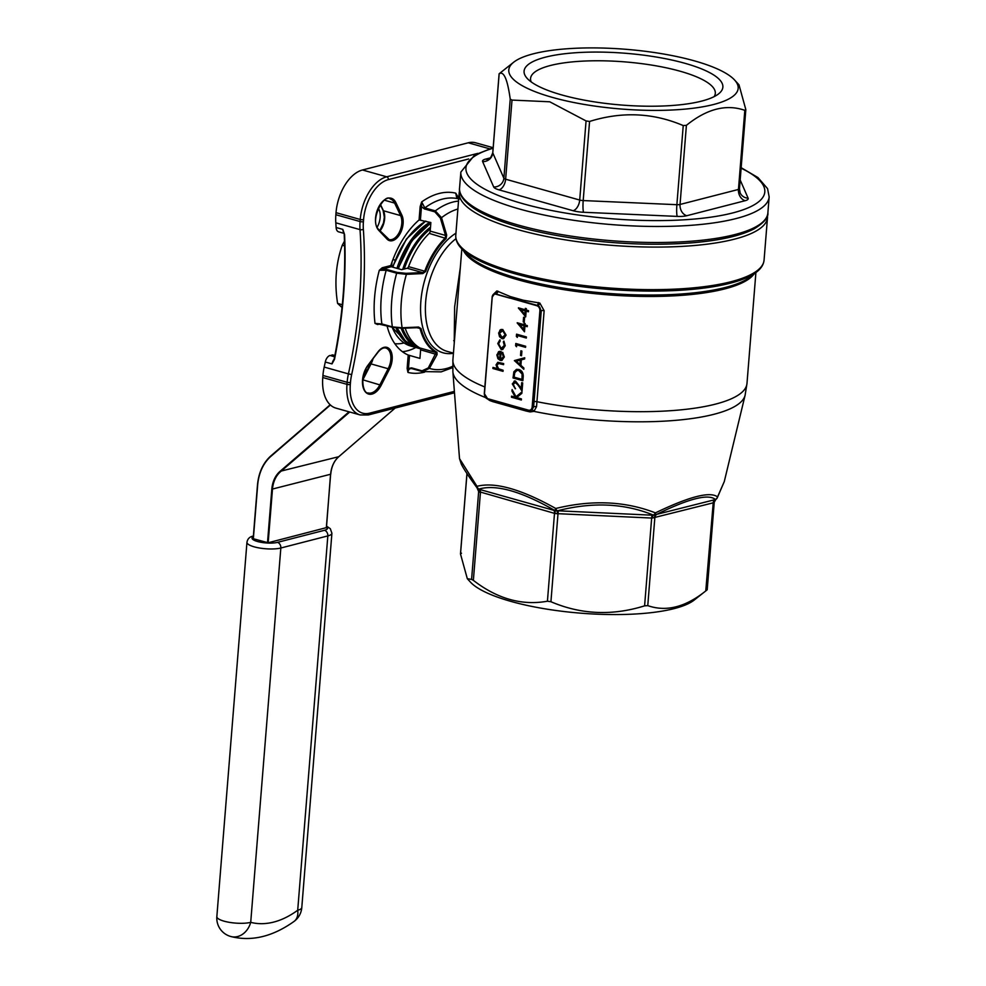<?xml version="1.0" encoding="UTF-8"?>
<svg xmlns="http://www.w3.org/2000/svg" width="986" height="986" viewBox="0 0 986 986"><rect width="100%" height="100%" fill="white"/><g stroke="black" fill="none" stroke-linecap="round" stroke-linejoin="round"><path stroke-width="1.48" d="M705.754 590.934L694.206 600.067A116.582 30.344 -175.4 0 1 580.52 613.156A116.582 30.344 -175.4 0 1 470.384 582.06L467.315 578.708L471.591 579.398L478.654 491.558L476.99 487.737M552.456 97.417A115.054 29.95 4.6 0 0 686.108 109.015A115.054 29.95 4.6 0 0 734.57 79.989A115.054 29.95 4.6 0 0 625.888 49.3A115.054 29.95 4.6 0 0 513.681 62.217A115.054 29.95 4.6 0 0 552.456 97.417M685.036 63.326A99.709 25.956 4.6 0 0 569.205 53.269A99.709 25.956 4.6 0 0 527.202 78.424A99.709 25.956 4.6 0 0 621.402 105.021A99.709 25.956 4.6 0 0 718.634 93.83A99.709 25.956 4.6 0 0 685.036 63.326M408.204 355.034L419.937 358.411L420.628 349.833A2.379 1.38 105.7 0 0 419.987 347.996L436.132 352.544A66.617 38.762 -74.3 0 1 420.11 328.683L418.076 327.525L418.545 327.044L421.047 328.584A66.124 38.479 105.7 0 0 436.958 352.261L437.057 354.615L429.403 368.407L422.402 371.586L411.889 368.628C409.56 368.345 408.253 369.614 407.957 372.437L407.132 368.444L408.204 355.034A76.132 44.296 105.7 0 1 387.03 325.799M405.172 328.178A66.617 38.762 105.7 0 0 419.987 347.996M390.813 265.542L391.232 266.738L401.672 269.671L407.169 268.254A2.379 1.38 105.7 0 0 408.574 266.651L424.732 271.199A66.617 38.762 -74.3 0 1 445.352 237.922L445.524 235.432L446.683 235.099L446.116 238.501A66.124 38.479 105.7 0 0 425.644 271.532L422.846 273.566L406.405 274.354L396.668 273.196L386.192 270.25L379.302 270.3L382.211 267.761L390.813 265.542A76.132 44.296 105.7 0 1 419.075 219.94L430.87 222.553L430.179 231.118L445.524 235.432L440.348 218.042L434.826 211.842L424.35 208.896L421.49 206.579L421.675 201.92L424.818 207.923L435.294 210.868L441.531 217.684L446.683 235.099M446.116 238.501L429.206 233.374A66.617 38.762 105.7 0 0 408.574 266.651M429.206 233.374A2.379 1.38 105.7 0 0 430.179 231.118M378.069 323.852A0.949 0.727 -104.4 0 0 377.638 324.542L375.025 323.42L381.878 323.95L392.354 326.896L402.115 327.771L418.545 327.044M420.443 219.619L421.49 206.579L420.159 206.518L421.675 201.92A92.795 53.996 -74.3 0 1 455.754 193.157L456.58 197.163M402.411 351.694A76.132 44.296 105.7 0 0 415.833 347.491M468.683 158.968L388.373 179.612A35.693 20.768 105.7 0 0 363.575 219.619L363.415 221.69A35.693 20.768 -74.3 0 0 363.353 229.27A335.474 195.203 -74.3 0 1 351.669 374.557A35.693 20.768 -74.3 0 0 350.474 382.432L350.313 384.491A35.693 20.768 105.7 0 0 369.577 413.171A2.379 1.836 -104.4 0 1 368.308 414.958L360.173 414.946L335.955 408.13A38.072 22.148 -74.3 0 1 322.767 377.527L322.927 375.469A38.072 22.148 -74.3 0 1 324.197 367.075L348.415 373.891A333.095 193.811 105.7 0 0 360.013 229.627L335.807 222.811A333.095 193.811 -74.3 0 1 336.115 227.507L342.82 229.393L344.558 234.508A333.095 193.811 -74.3 0 1 334.513 359.298L331.999 363.908L334.513 359.298M524.232 322.188L523.221 321.904L523.591 317.245L524.601 317.529L524.232 322.188M517.317 337.397L516.368 336.411L516.553 334.168L526.401 336.941L526.314 338.025L517.465 335.536L517.317 337.397M521.532 355.749L520.522 355.465L520.891 350.794L521.902 351.09L521.532 355.749M523.184 376.997L522.876 380.744L513.028 377.971L513.879 371.784L516.467 369.356L518.87 369.454C522.025 370.576 523.467 373.09 523.184 376.997M521.335 400.008L511.475 397.235L511.561 396.15L515.308 397.21L511.968 391.097L512.091 389.544L516.035 396.742L521.988 391.861L521.865 393.303L516.664 397.58L521.421 398.923L521.335 400.008M501.171 348.428L504.339 345.433L503.328 341.859L503.895 341.094L505.214 345.704L502.638 349.574L501.159 349.537L497.77 343.51L499.791 339.936L500.173 340.971L498.645 343.843L501.171 348.428L502.478 348.403M503.575 364.512L498.817 363.304L496.919 365.264L498.596 368.813L503.119 370.255L503.02 371.352L492.914 368.505L493 367.408L497.277 368.616L496.057 364.832L497.77 362.318L503.649 363.575L503.563 364.672L498.25 363.403M509.836 298.142L495.896 294.222A4.277 3.303 -104.4 0 0 492.211 297.39L484.471 393.574A4.277 3.303 -104.4 0 0 487.503 398.627L528.471 410.164A4.277 3.303 -104.4 0 0 532.157 406.984L539.897 310.812A4.277 3.303 -104.4 0 0 536.877 305.746L494.676 293.655A4.757 3.661 75.6 0 1 495.317 293.569A2.379 1.799 91 0 0 496.845 290.944L510.341 296.576L523.246 300.212L539.81 303.035L544.136 310.701L536.544 406.676L533.944 411.372L530.148 411.914A2.379 1.035 102.1 0 0 529.864 410.657M502.022 360.383L498.213 358.621L497.154 354.787L498.559 351.694L501.135 351.435L500.506 359.36L503.415 356.87L502.157 353.185L502.65 352.335L504.314 356.981L501.874 360.432L500.247 360.395L497.918 358.694L496.858 354.861L499.323 351.373M500.506 359.36L501.812 359.335M503.686 338.642L499.828 336.645L498.904 332.935L500.075 329.977L502.737 329.484L506.077 335.104L503.55 338.691L501.997 338.654L499.532 336.719L498.62 333.009L501.135 329.435M522.075 390.678L515.801 382.087L513.299 384.232L515.259 388.767L512.289 383.887L515.518 381.052L521.237 388.274L521.693 382.642L522.703 382.925L522.038 391.159L518.34 385.304L514.865 382.112M514.285 381.015L515.518 381.052M514.409 360.728L524.725 357.758L524.638 358.941L521.335 359.841L520.891 365.338L523.899 368.061L523.8 369.257L514.421 360.58M516.565 346.727L515.616 345.729L515.801 343.485L525.649 346.259L525.563 347.343L516.726 344.853L516.565 346.727M524.49 331.789L517.206 322.755L524.034 324.677L524.145 323.272L525.156 323.556L525.045 324.961L527.313 325.602L527.227 326.686L524.959 326.046L524.49 331.789M525.686 316.876L518.402 307.842L525.23 309.764L525.341 308.359L526.351 308.643L526.241 310.048L528.521 310.689L528.434 311.773L526.154 311.132L525.686 316.876M493.086 294.641L496.845 290.944M715.922 499.113L715.232 499.705A4.757 4.092 -97.8 0 0 713.556 502.737L652.214 518.081L554.958 513.546A4.757 2.157 110.5 0 0 554.81 510.649L653.188 515.234L715.466 499.532A4.757 1.689 54.1 0 0 715.885 499.409A4.757 4.757 0 0 0 717.229 497.905A4.757 3.476 29.7 0 0 717.549 496.907A4.757 4.634 137.7 0 1 715.466 499.532C708.466 493.481 688.487 498.62 655.567 514.926A4.757 1.38 63.2 0 0 655.419 512.88A4.757 2.872 113.5 0 1 653.324 515.086C624.224 503.217 592.192 501.812 557.238 510.859A4.757 1.836 74.5 0 1 555.771 508.493L554.773 510.489C521.311 491.262 495.983 484.126 478.802 489.105A4.757 4.264 70.9 0 1 476.99 486.32A4.757 2.97 -36.6 0 0 477.31 488.181A4.757 4.757 0 0 0 477.717 488.649A4.757 2.551 -44 0 1 477.544 488.427A4.757 2.97 -36.6 0 1 477.31 488.181C466.168 473.083 462.483 466.661 461.275 464.024L459.513 458.613L476.99 486.32C494.824 481.71 521.089 489.093 555.771 508.493C591.933 499.655 625.149 501.11 655.419 512.88C689.411 496.525 710.117 491.201 717.549 496.907L724.279 481.575L745.096 395.287A146.704 38.183 -175.4 0 1 533.944 411.372A2.379 1.343 59.9 0 0 531.898 410.04L533.648 406.811A2.379 0.752 -178.1 0 1 536.544 406.676M530.148 411.914A146.483 38.121 -175.4 0 1 526.08 411.014L492.975 401.696A2.379 1.639 109.4 0 0 492.47 400.365M492.975 401.696A146.483 38.121 -175.4 0 1 489.82 400.562L487.91 399.268M586.066 120.933L549.744 101.792L512.005 100.079L505.633 179.206L579.706 200.047L586.066 120.933L589.566 121.451L583.194 200.565L676.877 204.694L683.236 125.579C653.139 112.737 621.919 111.356 589.566 121.451M683.236 125.579L686.404 125.345L680.044 204.459L738.452 189.448L744.812 110.333C726.238 103.85 706.777 108.854 686.404 125.345M744.812 110.333L745.798 109.495L744.812 110.333M734.57 79.989L738.995 84.821L745.798 109.495M492.815 152.534A4.757 1.232 4.6 0 0 492.766 152.707L499.113 73.777L513.681 62.217M510.23 99.118C507.482 79.25 503.797 70.795 499.162 73.765L492.79 152.879L503.871 178.244L510.23 99.118L512.005 100.079M656.183 514.852A4.757 3.661 -104.4 0 0 654.827 517.786L647.765 605.626C666.289 612.109 685.763 607.105 706.173 590.614L707.208 589.751L714.246 502.182L715.885 499.409M705.766 590.934L713.235 502.761A4.757 3.661 -104.4 0 1 714.591 499.828M647.765 605.626L644.597 605.848L651.66 518.007A4.757 0.641 -87.5 0 1 652.091 515.136M558.409 511.019A4.757 0.641 -87.5 0 0 557.99 513.879L550.928 601.731C580.976 614.574 612.207 615.954 644.597 605.848M550.928 601.731L547.427 601.213L554.502 513.361L478.654 491.558A4.757 4.548 156.4 0 0 478.259 489.327A4.757 4.264 149.8 0 0 478.247 489.315A4.757 4.264 149.8 0 0 477.939 488.859M480.009 492.445A4.757 3.303 99.8 0 0 478.986 489.302L478.802 489.105A4.757 2.551 -44 0 1 477.717 488.649L479.825 489.5A4.757 2.773 105.7 0 1 480.428 492.519L473.366 580.36C497.252 598.835 521.939 605.786 547.427 601.213M473.366 580.36L471.591 579.398M466.982 473.6L460.511 554.046L467.315 578.708M460.511 554.046L461.497 553.195M554.958 513.546L554.502 513.361A4.757 2.773 105.7 0 0 553.898 510.341L554.773 510.489A4.757 4.104 -16.8 0 0 557.238 510.859L557.423 513.916M652.214 518.081A4.757 1.306 -82.6 0 1 653.188 515.234L653.324 515.086A4.757 3.747 41.8 0 0 655.567 514.926L655.431 515.074A4.757 3.143 -109 0 0 654.457 517.921M478.752 491.767A4.757 4.264 149.8 0 0 478.247 489.327L477.84 488.773M454.213 343.596L454.632 306.88L460.339 267.452M454.423 341.008A11.894 9.157 -9.3 0 0 453.696 340.638M544.136 310.701A2.379 0.616 -175.4 0 0 541.265 310.664L540.562 310.849L532.822 407.021L533.648 406.811L541.265 310.664L538.097 305.598L509.898 297.871A2.379 1.43 112.7 0 0 510.341 296.576M532.157 406.984L532.822 407.021A4.757 3.661 75.6 0 1 530.283 410.583L531.898 410.04M522.95 301.827L523.011 301.568A2.379 1.331 99 0 0 523.246 300.212M497.03 401.647L528.558 410.496M526.08 411.014A2.379 1.109 102.7 0 0 525.76 409.745M539.897 310.812L540.562 310.849A4.757 3.661 75.6 0 0 538.097 305.598A2.379 0.838 116 0 0 539.81 303.035M489.82 400.562A2.379 1.689 110.3 0 0 489.549 399.552M536.877 305.746L537.173 305.229A2.379 1.06 101 0 0 538.319 302.529M495.896 294.222L496.192 293.692A2.379 1.676 111.7 0 0 497.992 291.178M503.045 371.192L492.914 368.505M493.21 368.431L493.283 367.495M496.057 364.832L497.277 368.616M496.352 364.758L497.918 362.281M500.802 359.286L503.415 356.87M503.71 356.796L502.157 353.185M502.453 353.111L502.811 352.495M498.854 351.62L499.471 351.336M499.631 358.99L500.173 352.273L497.745 355.059L498.238 357.524L499.914 358.916L500.457 352.199L499.692 352.322M500.457 352.199L499.84 352.273M502.786 349.537L501.455 349.463L497.77 343.51M498.066 343.436L500.075 339.862M501.467 348.354L504.339 345.433M504.635 345.359L503.328 341.859M500.37 329.903L501.295 329.41M502.379 337.483L505.485 334.784L502.946 330.495L501.603 330.507M503.427 337.545L502.084 337.557L505.189 334.858L502.65 330.569L501.751 330.458M502.946 330.495L499.495 333.256L502.084 337.557M521.347 399.86L511.475 397.235M511.771 397.161L511.845 396.224M511.968 391.097L515.308 397.21M512.264 391.023L512.338 390M521.976 392.034L516.035 396.742M515.555 388.694L512.289 383.887M512.584 383.813L514.433 380.99M521.976 382.716L521.237 388.274M515.801 382.087L515.012 382.075M522.888 380.596L513.028 377.971M513.312 377.897L513.879 371.784M514.174 371.71L516.615 369.331M519.08 370.465L516.935 370.465L514.766 372.671L514.125 377.17L521.951 379.376L522.395 374.372L519.08 370.465L517.083 370.44M522.395 374.372L518.784 370.539M521.951 379.376L522.099 374.446M514.717 360.494L524.725 357.758M523.825 368.937L514.704 360.654M519.93 364.463L520.571 360.05L516.331 361.209L519.93 364.463L520.275 360.124M521.545 355.589L520.522 355.465M520.818 355.379L521.175 350.88M516.602 346.369L515.616 345.729M515.912 345.655L516.085 343.572M525.575 347.195L516.726 344.853M517.354 337.052L516.368 336.411M516.664 336.325L516.824 334.242M526.327 337.878L517.465 335.536M524.527 331.407L517.194 322.977M524.429 323.359L524.034 324.677M527.239 326.526L524.959 326.046M523.652 329.373L524.232 325.688L519.659 324.554L523.652 329.373L523.948 325.762L519.659 324.554M524.244 322.04L523.221 321.904M523.517 321.83L523.874 317.319M525.723 316.494L518.389 308.063M525.624 308.445L525.23 309.764M528.447 311.613L526.154 311.132M524.848 314.46L525.439 310.775L520.867 309.641L524.848 314.46L525.144 310.849L520.867 309.641M418.076 327.525L401.659 328.289L392.354 326.896A88.037 51.223 -74.3 0 1 396.668 273.196L397.284 272.432L406.084 273.332L406.405 274.354A83.07 48.339 105.7 0 0 402.115 327.771L392.675 327.389L381.878 323.95A88.037 51.223 105.7 0 1 386.192 270.25L386.808 269.474L397.284 272.432M382.383 324.431L377.958 323.852L392.514 327.29M409.51 355.465L408.463 368.505L411.556 367.864L422.033 370.822L428.294 367.926L429.403 368.407A83.07 48.339 105.7 0 0 452.673 366.299M428.294 367.926L436.132 352.544A0.949 0.764 -60.8 0 0 436.958 352.261M418.927 327.635L401.659 328.289M391.232 266.738L382.876 268.882L386.808 269.474M406.084 273.332L422.501 272.58L425.644 271.532M335.807 222.811A38.072 22.148 -74.3 0 1 335.869 214.726L336.029 212.668A38.072 22.148 -74.3 0 1 362.478 169.986L468.239 142.797A38.072 22.148 -74.3 0 1 475.597 142.785L493.16 147.727L474.697 154.962L460.856 172.082A154.654 40.253 -175.4 0 0 519.536 209.032A154.654 40.253 -175.4 0 0 680.833 225.93A154.654 40.253 -175.4 0 0 769.154 196.892L767.872 212.914A154.654 40.253 4.6 0 1 610.494 240.633A154.654 40.253 4.6 0 1 459.562 188.104L460.856 172.082M334.131 359.237A7.136 4.154 -74.3 0 0 331.999 363.908L325.281 362.022A333.095 193.811 -74.3 0 1 324.197 367.075M325.281 362.022A7.136 4.154 -74.3 0 1 330.027 355.478L334.611 356.772M334.796 355.884L330.027 355.478M331.764 355.034A7.136 4.154 -74.3 0 1 333.145 355.034L334.858 355.515M344.077 233.374L338.605 231.833A7.136 4.154 -74.3 0 1 336.115 227.507M456.173 195.339L459.266 199.061L455.754 193.157L456.518 196.584M424.596 372.129A92.795 53.996 -74.3 0 1 407.957 372.437L408.463 368.505L407.132 368.444M420.628 349.833L437.057 354.615M378.451 323.839L375.025 323.42A92.795 53.996 -74.3 0 1 379.302 270.3L382.876 268.882A0.949 0.727 75.6 0 1 382.211 267.761M407.169 268.254L422.501 272.58L422.846 273.566M440.348 218.042L441.531 217.684A83.07 48.339 105.7 0 1 457.886 209.007M334.328 359.126L334.143 359.15C342.746 316.149 346.098 274.515 344.2 234.224L344.558 234.508M343.609 231.858L342.82 229.393A7.136 4.154 -74.3 0 0 343.917 232.758M392.946 259.515L395.004 260.082M419.296 219.779L425.077 221.406M391.627 266.849L392.021 262.029M377.157 227.236A14.272 8.307 105.7 0 0 380.165 217.45A14.272 8.307 105.7 0 0 378.279 208.28M404.038 342.943A68.995 40.143 -74.3 0 1 394.807 343.683M326.341 527.658L268.167 542.756L253.34 538.75L257.568 485.198M344.484 241.151L342.265 245.243C335.893 263.336 334.34 282.736 337.594 303.417L342.302 304.736M337.594 303.417L342.019 307.533M342.265 245.243L344.607 245.908M714.147 96.628A92.672 24.12 4.6 0 0 715.306 93.362A92.672 24.12 4.6 0 0 680.143 71.226A92.672 24.12 4.6 0 0 583.49 61.095A92.672 24.12 4.6 0 0 530.567 78.498A92.672 24.12 4.6 0 0 531.195 81.912M401.857 215.121A15.221 8.862 -74.3 0 1 399.515 234.668A15.221 8.862 -74.3 0 1 387.005 239.068L378.698 230.293A17.612 10.242 -74.3 0 1 379.721 205.187A17.612 10.242 -74.3 0 1 395.854 202.598L401.857 215.121A0.949 0.641 154.4 0 1 400.599 215.589L383.468 210.757A14.272 8.307 -74.3 0 1 380.017 230.884M377.934 351.928A15.221 8.862 -74.3 0 1 390.246 349.944A15.221 8.862 -74.3 0 1 389.47 369.097L381.163 385.292A17.612 10.242 -74.3 0 1 364.758 391.072A17.612 10.242 -74.3 0 1 367.827 365.436L377.601 352.372M379.82 323.987L377.638 324.542M419.075 219.94L420.159 206.518M369.577 413.171L454.386 391.38M372.954 358.966A14.272 8.307 -74.3 0 1 371.167 363.624L362.86 379.82A16.651 9.687 -74.3 0 1 362.725 380.078M367.495 365.88L367.84 365.794C359.446 376.344 363.058 393.993 368.148 392.933A16.651 9.687 105.7 0 0 379.992 384.639L388.299 368.444A14.272 8.307 105.7 0 0 385.883 348.07C383.517 347.343 380.867 348.748 377.946 352.285L367.827 365.436M389.47 369.097L370.835 363.859M381.163 385.292L362.737 379.783M387.091 238.439A14.272 8.307 105.7 0 0 389.088 239.536A14.272 8.307 105.7 0 0 399.503 231.92A14.272 8.307 105.7 0 0 400.599 215.589L394.61 203.067A16.651 9.687 105.7 0 0 390.209 198.95C384.799 192.455 368.912 220.445 378.636 229.43A0.949 0.727 136.6 0 1 378.698 230.293M395.854 202.598A0.949 0.641 -25.6 0 1 394.61 203.067L384.565 200.244M380.448 204.459L383.468 210.757A0.949 0.641 -25.6 0 1 383.123 210.055M322.767 377.527L346.986 384.343L347.146 382.285L322.927 375.469M458.7 198.913A88.037 51.223 105.7 0 0 424.818 207.923L424.35 208.896M434.826 211.842L435.294 210.868A88.037 51.223 -74.3 0 1 458.527 201.082M533.944 401.647A2.379 0.616 -175.4 0 1 536.828 401.684A147.518 38.392 4.6 0 0 746.981 383.468L745.096 395.287M753.957 274.096A147.518 38.392 -175.4 0 1 518.155 279.827A147.518 38.392 -175.4 0 1 463.519 250.727M485.58 397.592A146.704 38.183 -175.4 0 1 452.882 371.771L452.907 359.804A147.518 38.392 4.6 0 0 484.816 386.968M461.152 248.152L466.255 253.722A148.208 38.577 4.6 0 0 517.847 278.323A148.208 38.577 4.6 0 0 750.777 276.61L756.706 271.926A153.952 40.069 -175.4 0 1 514.754 273.701A153.952 40.069 -175.4 0 1 461.152 248.152C457.307 244.035 455.52 239.734 455.779 235.247A154.654 40.253 4.6 0 0 514.445 272.198A154.654 40.253 4.6 0 0 675.743 289.095A154.654 40.253 4.6 0 0 764.076 260.058L767.502 217.499A154.654 40.253 -175.4 0 1 679.169 246.537A154.654 40.253 -175.4 0 1 517.872 229.639A154.654 40.253 -175.4 0 1 459.193 192.689L459.587 190.421M479.825 489.5L553.898 510.341M740.178 179.982L748.115 198.186A14.272 3.71 -175.4 0 1 745.157 200.7L686.749 215.724A14.272 3.71 -175.4 0 1 677.246 216.402L583.576 212.273A14.272 3.71 -175.4 0 1 573.088 210.721L499.027 189.867A14.272 3.71 -175.4 0 1 493.703 186.983L482.635 161.63A14.272 3.71 -175.4 0 1 485.593 159.103L490.449 157.846M493.123 148.233A149.897 39.009 4.6 0 0 522.839 203.695A149.897 39.009 4.6 0 0 715.811 216.415A149.897 39.009 4.6 0 0 741.127 168.187M745.157 200.7A9.515 7.333 -104.4 0 1 738.452 189.448A4.757 1.232 4.6 0 0 739.463 188.782A4.757 1.232 4.6 0 0 739.438 188.609M677.246 216.402A9.515 1.269 -87.5 0 1 676.877 204.694A4.757 1.232 4.6 0 0 680.044 204.459A9.515 7.333 -104.4 0 0 686.749 215.724M488.699 159.165L488.526 159.202C489.093 157.242 488.797 162.961 492.766 152.707A4.757 1.232 4.6 0 0 492.79 152.879A9.515 9.096 156.4 0 1 482.635 161.63M493.703 186.983A9.515 9.096 156.4 0 0 503.871 178.244A4.757 1.232 4.6 0 0 505.633 179.206A9.515 5.534 -74.3 0 1 499.027 189.867M573.088 210.721A9.515 5.534 -74.3 0 0 579.706 200.047A4.757 1.232 4.6 0 0 583.194 200.565A9.515 1.269 -87.5 0 0 583.576 212.273M485.593 159.103A9.515 7.333 -104.4 0 0 488.575 159.19M739.414 188.942A9.515 9.096 156.4 0 0 748.115 198.186M455.963 238.711A61.859 35.989 105.7 0 0 429.797 333.921A61.859 35.989 105.7 0 0 447.102 351.361L453.449 353.148M484.471 393.574L492.125 297.365M492.137 297.217A4.757 3.661 75.6 0 1 494.676 293.655L492.137 297.217M519.141 407.884L530.283 410.583A4.757 3.661 75.6 0 1 528.73 410.546L528.471 410.164M487.577 398.96A4.757 3.661 75.6 0 1 484.385 393.537M492.211 297.39L484.299 393.451L487.503 398.627M453.437 353.284A64.337 37.431 -74.3 0 1 420.874 301.1A64.337 37.431 -74.3 0 1 455.939 233.201M421.047 328.584L416.437 327.648M335.869 214.726L360.075 221.542L360.247 219.484L336.029 212.668M362.478 169.986L386.697 176.802L477.717 153.397M489.586 148.8L468.239 142.797M411.556 367.864L422.365 371.586L441.161 371.87L452.685 367.593M422.033 370.822L422.402 371.586M360.173 414.946A38.072 22.148 -74.3 0 1 346.986 384.343A2.379 0.616 4.6 0 0 350.313 384.491M363.575 219.619A2.379 0.616 -175.4 0 1 360.247 219.484A38.072 22.148 -74.3 0 1 386.697 176.802A2.379 1.836 -104.4 0 1 388.373 179.612M363.353 229.27A2.379 1.011 176 0 1 360.013 229.627A38.072 22.148 105.7 0 1 360.075 221.542A2.379 0.616 4.6 0 0 363.415 221.69M350.474 382.432A2.379 0.616 -175.4 0 1 347.146 382.285A38.072 22.148 105.7 0 1 348.415 373.891L351.669 374.557M387.005 239.068A0.949 0.727 -43.4 0 0 386.685 238.045M378.365 229.27A0.949 0.727 136.6 0 1 378.636 229.43L389.088 239.536M430.352 228.974A65.668 38.207 105.7 0 0 404.235 269.005M402.621 328.289A65.668 38.207 105.7 0 0 418.15 346.862M397.506 328.227A66.617 38.762 105.7 0 0 416.412 347.664L420.517 348.81A66.617 38.762 -74.3 0 1 401.216 328.35M402.707 269.4A66.617 38.762 -74.3 0 1 430.5 227.174M430.82 223.095A66.617 38.762 105.7 0 0 398.443 268.759M392.157 327.241A66.617 38.762 105.7 0 0 410.829 346.086L414.921 347.245A66.617 38.762 -74.3 0 1 396.125 328.067M396.951 268.34A66.617 38.762 -74.3 0 1 429.995 222.306M425.89 221.147A66.617 38.762 105.7 0 0 392.859 267.194M365.979 368.727L365.584 373.682M349.734 412.012L280.579 471.653A28.545 22 -104.4 0 0 272.469 489.241L268.167 542.756M326.329 527.806L330.643 474.291A28.545 22 75.6 0 1 338.753 456.703L280.049 471.333L349.044 411.815M267.502 542.731L271.803 489.216L330.741 474.217C331.456 466.674 334.143 460.819 338.827 456.666L395.139 408.056M330.409 405L271.039 456.21A47.106 36.297 -104.4 0 0 257.654 485.223L257.568 485.05A47.587 36.667 75.6 0 1 270.965 455.84M253.168 538.639L257.469 485.112C258.628 472.59 263.151 462.804 271.014 455.779L330.174 404.778M257.654 485.223L253.34 538.75M271.803 489.216A29.025 22.37 75.6 0 1 280.049 471.333M364.795 375.222L365.177 370.354M253.316 536.729A14.272 3.71 4.6 0 0 257.482 541.499A14.272 3.71 4.6 0 0 277.473 542.374L324.48 530.295A14.272 3.71 4.6 0 0 326.514 526.746M301.79 907.588A19.03 19.03 0 0 1 294.05 921.429A19.03 12.436 -126.2 0 0 297.71 910.251L327.833 535.916L280.837 548.006L250.715 922.341A123.718 71.99 105.7 0 0 297.71 910.251A19.03 4.955 -175.4 0 0 301.79 907.588L331.912 533.253A19.03 4.955 -175.4 0 1 327.833 535.916A4.757 3.661 75.6 0 0 324.48 530.295M277.473 542.374A4.757 3.661 75.6 0 1 280.837 548.006A19.03 4.955 -175.4 0 1 254.178 546.836A19.03 4.955 -175.4 0 1 246.956 542.288L216.846 916.623A19.03 19.03 0 0 0 231.069 936.577A19.03 15.48 104.4 0 1 230.798 936.503M294.05 921.429C272.654 936.638 251.652 941.692 231.069 936.577A19.03 15.48 104.4 0 0 250.715 922.341A19.03 4.955 -175.4 0 1 224.069 921.17A19.03 4.955 -175.4 0 1 216.846 916.623M326.44 527.744L330.556 474.106M395.189 408.044L338.876 456.592M330.15 404.765L271.039 456.21M746.981 383.468L755.905 272.555M452.907 359.804L461.83 248.891M459.513 458.613L452.882 371.771M455.779 235.247L459.193 192.689M764.076 260.058C763.608 264.531 761.155 268.488 756.706 271.926M767.478 215.182L767.502 217.499M466.945 473.539L460.499 553.676M717.229 497.905L724.279 481.575M459.562 188.104C458.367 193.946 464.073 205.815 489.956 216.858C510.218 225.547 536.47 232.425 568.712 237.515C612.183 244.047 653.484 245.81 692.628 242.778C720.372 240.411 740.954 235.728 754.376 228.727C764.039 222.663 768.538 217.388 767.872 212.914M741.164 167.694L757.987 177.579L767.564 188.646L769.154 196.892M740.141 192.837L739.463 188.782L745.81 109.853M368.308 414.958L454.497 392.798M362.811 379.092L372.277 359.878M379.795 230.638L383.443 223.107L384.343 217.216L383.11 210.499L380.313 204.657M430.845 222.885L411.828 240.831L398.061 268.648M397.259 328.202L405.283 340.897L416.412 347.664M414.921 347.245L415.673 347.442M425.656 221.086L406.417 239.019L392.465 267.083M391.886 327.167L410.829 346.086M253.575 536.051C249.84 536.557 247.634 538.639 246.956 542.288M331.912 533.253L330.31 528.706L326.563 526.13"/></g></svg>
